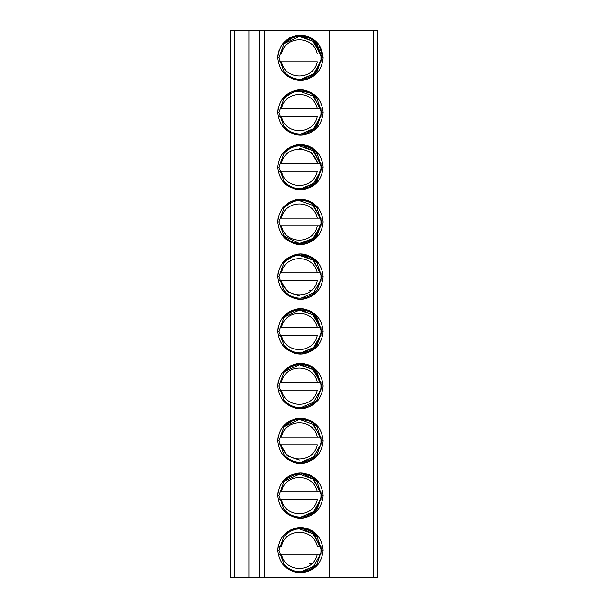 <?xml version="1.0" encoding="UTF-8"?>
<svg xmlns="http://www.w3.org/2000/svg" width="608" height="608" viewBox="0 0 608 608"><rect width="100%" height="100%" fill="white"/><g stroke="black" fill="none" stroke-linecap="round" stroke-linejoin="round"><path stroke-width="0.91" d="M316.966 564.026L321.655 550.362L313.553 533.186L321.655 550.362L317.072 563.897M296.362 529.142L299.372 528.93L312.877 533.718L320.446 546.455L320.948 546.455L320.948 554.268L320.446 554.268L313.629 566.367L301.082 571.725L313.629 566.367L320.446 554.268L317.27 554.268C313.637 573.169 285.106 573.169 281.474 554.268L279.361 554.276L281.474 554.268C285.106 573.169 313.637 573.169 317.27 554.268L281.474 554.268L320.948 554.268L320.948 546.455L320.446 546.455L312.877 533.718L299.372 528.93L296.362 529.142M279.315 546.455L281.474 546.455C285.106 527.554 313.637 527.554 317.27 546.455L320.446 546.455L317.27 546.455C313.637 527.554 285.106 527.554 281.474 546.455L279.315 546.455M318.554 563.92C306.5 575.951 294.447 575.951 282.401 563.92C284.369 563.89 284.369 563.89 282.401 563.92C284.369 563.92 284.369 563.92 282.401 563.92C294.447 575.951 306.5 575.951 318.554 563.92C316.578 563.89 316.578 563.89 318.554 563.92L300.474 572.911L294.363 572.075M289.735 530.275L300.474 527.569L312.124 530.792M312.36 530.936L318.546 536.552C306.5 524.529 294.447 524.529 282.401 536.56C284.369 536.59 284.369 536.59 282.401 536.56C284.377 536.552 284.377 536.552 282.401 536.56C294.447 524.529 306.5 524.529 318.554 536.56L318.204 536.56M278.244 545.786L277.803 549.989M309.548 563.92L311.691 563.92M317.057 536.56C310.027 527.744 295.154 524.575 283.89 536.56L278.981 550.24L277.803 550.24L278.981 550.24L283.89 563.92C290.92 572.736 305.794 575.905 317.057 563.92L321.655 550.24L323.144 550.24L321.974 550.24L316.859 536.56L318.524 536.56L300.474 527.592L290.115 530.1M318.554 536.56C316.578 536.552 316.578 536.552 318.554 536.56C316.578 536.552 316.578 536.552 318.554 536.56C316.578 536.59 316.578 536.59 318.554 536.56M308.309 528.968L312.626 531.103M323.144 550.24C321.7 536.568 314.146 529.013 300.474 527.569C286.801 529.013 279.247 536.568 277.803 550.24C279.247 563.912 286.801 571.467 300.474 572.911C314.146 571.467 321.7 563.912 323.144 550.24C321.7 563.912 314.146 571.467 300.474 572.911C286.801 571.467 279.247 563.912 277.803 550.24C279.247 536.568 286.801 529.013 300.474 527.569C314.146 529.013 321.7 536.568 323.144 550.24M329.407 30.4L264.526 30.4L264.526 577.6L329.407 577.6L329.407 30.4L377.872 30.4L329.407 30.4L329.407 577.6L264.526 577.6L264.526 30.4L329.407 30.4M277.803 495.52C279.247 481.848 286.801 474.293 300.474 472.849C314.146 474.293 321.7 481.848 323.144 495.52C321.7 509.192 314.146 516.747 300.474 518.191C286.801 516.747 279.247 509.192 277.803 495.52C279.247 509.192 286.801 516.747 300.474 518.191C314.146 516.747 321.7 509.192 323.144 495.52C321.7 481.848 314.146 474.293 300.474 472.849C286.801 474.293 279.247 481.848 277.803 495.52L278.981 495.52L277.803 495.52M277.803 440.8C279.247 427.128 286.801 419.573 300.474 418.129C314.146 419.573 321.7 427.128 323.144 440.8C321.7 454.472 314.146 462.027 300.474 463.471C286.801 462.027 279.247 454.472 277.803 440.8C279.247 454.472 286.801 462.027 300.474 463.471C314.146 462.027 321.7 454.472 323.144 440.8C321.7 427.128 314.146 419.573 300.474 418.129C286.801 419.573 279.247 427.128 277.803 440.8L278.981 440.8L277.803 440.8M277.803 386.08C279.247 372.408 286.801 364.853 300.474 363.409C314.146 364.853 321.7 372.408 323.144 386.08C321.7 399.752 314.146 407.307 300.474 408.751C286.801 407.307 279.247 399.752 277.803 386.08C279.247 399.752 286.801 407.307 300.474 408.751C314.146 407.307 321.7 399.752 323.144 386.08C321.7 372.408 314.146 364.853 300.474 363.409C286.801 364.853 279.247 372.408 277.803 386.08L278.981 386.08L277.803 386.08M277.803 331.36C279.247 317.688 286.801 310.133 300.474 308.689C314.146 310.133 321.7 317.688 323.144 331.36C321.7 345.032 314.146 352.587 300.474 354.031C286.801 352.587 279.247 345.032 277.803 331.36C279.247 345.032 286.801 352.587 300.474 354.031C314.146 352.587 321.7 345.032 323.144 331.36C321.7 317.688 314.146 310.133 300.474 308.689C286.801 310.133 279.247 317.688 277.803 331.36L278.981 331.36L277.803 331.36M277.803 276.64C279.247 262.968 286.801 255.413 300.474 253.969C314.146 255.413 321.7 262.968 323.144 276.64C321.7 290.312 314.146 297.867 300.474 299.311C286.801 297.867 279.247 290.312 277.803 276.64C279.247 290.312 286.801 297.867 300.474 299.311C314.146 297.867 321.7 290.312 323.144 276.64C321.7 262.968 314.146 255.413 300.474 253.969C286.801 255.413 279.247 262.968 277.803 276.64L278.981 276.64L277.803 276.64M277.803 221.92C279.247 208.248 286.801 200.693 300.474 199.249C314.146 200.693 321.7 208.248 323.144 221.92C321.7 235.592 314.146 243.147 300.474 244.591C286.801 243.147 279.247 235.592 277.803 221.92C279.247 235.592 286.801 243.147 300.474 244.591C314.146 243.147 321.7 235.592 323.144 221.92C321.7 208.248 314.146 200.693 300.474 199.249C286.801 200.693 279.247 208.248 277.803 221.92L278.981 221.92L277.803 221.92M277.803 167.2C279.247 153.528 286.801 145.973 300.474 144.529C314.146 145.973 321.7 153.528 323.144 167.2C321.7 180.872 314.146 188.427 300.474 189.871C286.801 188.427 279.247 180.872 277.803 167.2C279.247 180.872 286.801 188.427 300.474 189.871C314.146 188.427 321.7 180.872 323.144 167.2C321.7 153.528 314.146 145.973 300.474 144.529C286.801 145.973 279.247 153.528 277.803 167.2L278.981 167.2L277.803 167.2M277.803 112.48C279.247 98.808 286.801 91.253 300.474 89.809C314.146 91.253 321.7 98.808 323.144 112.48C321.7 126.152 314.146 133.707 300.474 135.151C286.801 133.707 279.247 126.152 277.803 112.48C279.247 126.152 286.801 133.707 300.474 135.151C314.146 133.707 321.7 126.152 323.144 112.48C321.7 98.808 314.146 91.253 300.474 89.809C286.801 91.253 279.247 98.808 277.803 112.48L278.981 112.48L277.803 112.48M277.803 57.76C279.247 44.088 286.801 36.533 300.474 35.089C314.146 36.533 321.7 44.088 323.144 57.76C321.7 71.432 314.146 78.987 300.474 80.431C286.801 78.987 279.247 71.432 277.803 57.76C279.247 71.432 286.801 78.987 300.474 80.431C314.146 78.987 321.7 71.432 323.144 57.76C321.7 44.088 314.146 36.533 300.474 35.089C286.801 36.533 279.247 44.088 277.803 57.76L278.981 57.76L277.803 57.76M230.128 30.4L264.526 30.4L259.836 30.4L259.836 577.6L264.526 577.6L230.128 577.6L230.128 30.4L230.128 577.6L234.817 577.6L234.817 30.4L230.128 30.4M263.576 30.4L234.817 30.4L234.817 577.6L248.892 577.6L248.892 30.4L248.892 577.6L259.836 577.6L259.836 30.4M376.496 577.6L329.407 577.6L373.183 577.6L373.183 30.4L373.183 577.6L377.872 577.6L377.872 30.4L377.872 577.6M282.401 481.84C284.377 481.832 284.377 481.832 282.401 481.84C284.369 481.87 284.369 481.87 282.401 481.84C294.447 469.809 306.5 469.809 318.554 481.84C316.578 481.87 316.578 481.87 318.554 481.84C316.578 481.832 316.578 481.832 318.554 481.84C316.578 481.832 316.578 481.832 318.554 481.84L316.859 481.84M318.554 509.2C306.5 521.231 294.447 521.231 282.401 509.2C284.369 509.17 284.369 509.17 282.401 509.2C284.369 509.2 284.369 509.2 282.401 509.2C294.447 521.231 306.5 521.231 318.554 509.2C316.578 509.17 316.578 509.17 318.554 509.2M312.58 421.633L296.476 418.517L282.401 427.12C284.377 427.112 284.377 427.112 282.401 427.12C284.369 427.15 284.369 427.15 282.401 427.12C294.447 415.089 306.5 415.089 318.554 427.12C316.578 427.15 316.578 427.15 318.554 427.12C316.578 427.112 316.578 427.112 318.554 427.12L318.524 427.12M318.554 454.48C306.5 466.511 294.447 466.511 282.401 454.48C284.369 454.45 284.369 454.45 282.401 454.48C284.369 454.48 284.369 454.48 282.401 454.48C294.447 466.511 306.5 466.511 318.554 454.48C316.578 454.45 316.578 454.45 318.554 454.48L300.474 463.471M291.627 365.21L282.401 372.4C284.377 372.392 284.377 372.392 282.401 372.4C284.369 372.43 284.369 372.43 282.401 372.4C294.447 360.369 306.5 360.369 318.554 372.4C316.578 372.43 316.578 372.43 318.554 372.4C316.578 372.392 316.578 372.392 318.554 372.4C316.578 372.392 316.578 372.392 318.554 372.4L318.524 372.4M318.554 399.76C316.578 399.73 316.578 399.73 318.554 399.76C306.5 411.791 294.447 411.791 282.401 399.76C284.369 399.73 284.369 399.73 282.401 399.76C284.369 399.76 284.369 399.76 282.401 399.76M291.627 310.49L282.401 317.68C284.377 317.672 284.377 317.672 282.401 317.68C284.369 317.71 284.369 317.71 282.401 317.68C294.447 305.649 306.5 305.649 318.554 317.68C316.578 317.71 316.578 317.71 318.554 317.68C316.578 317.672 316.578 317.672 318.554 317.68C316.578 317.672 316.578 317.672 318.554 317.68L318.524 317.68M318.554 345.04C316.578 345.01 316.578 345.01 318.554 345.04C306.5 357.071 294.447 357.071 282.401 345.04C284.369 345.01 284.369 345.01 282.401 345.04C284.369 345.04 284.369 345.04 282.401 345.04C294.447 357.071 306.5 357.071 318.554 345.04C306.5 357.071 294.447 357.071 282.401 345.04M312.58 257.473L296.476 254.357L282.401 262.96C284.377 262.952 284.377 262.952 282.401 262.96C284.369 262.99 284.369 262.99 282.401 262.96C294.447 250.929 306.5 250.929 318.554 262.96C316.578 262.99 316.578 262.99 318.554 262.96C316.578 262.952 316.578 262.952 318.554 262.96C316.578 262.952 316.578 262.952 318.554 262.96L316.859 262.96L318.524 262.96L300.474 253.992L290.115 256.5M318.554 290.32C316.578 290.29 316.578 290.29 318.554 290.32C306.5 302.351 294.447 302.351 282.401 290.32C284.369 290.29 284.369 290.29 282.401 290.32C284.369 290.32 284.369 290.32 282.401 290.32C294.447 302.351 306.5 302.351 318.554 290.32C306.5 302.351 294.447 302.351 282.401 290.32M282.401 208.24C284.377 208.232 284.377 208.232 282.401 208.24C284.369 208.27 284.369 208.27 282.401 208.24C294.447 196.209 306.5 196.209 318.554 208.24C316.578 208.27 316.578 208.27 318.554 208.24C316.578 208.232 316.578 208.232 318.554 208.24L318.524 208.24M317.057 235.577L321.655 222.042L313.553 204.866L321.655 222.042L315.126 237.796L299.372 244.325L294.363 243.755L300.474 244.591L318.546 235.608C316.578 235.57 316.578 235.57 318.554 235.6C306.5 247.631 294.447 247.631 282.401 235.6C284.369 235.57 284.369 235.57 282.401 235.6C284.369 235.6 284.369 235.6 282.401 235.6C294.447 247.631 306.5 247.631 318.554 235.6C306.5 247.631 294.447 247.631 282.401 235.6M291.627 146.33L282.401 153.52C284.377 153.512 284.377 153.512 282.401 153.52C284.369 153.55 284.369 153.55 282.401 153.52C294.447 141.489 306.5 141.489 318.554 153.52C316.578 153.55 316.578 153.55 318.554 153.52C316.578 153.512 316.578 153.512 318.554 153.52L316.859 153.52L318.524 153.52L300.474 144.552L290.115 147.06M318.554 180.88C316.578 180.85 316.578 180.85 318.554 180.88C306.5 192.911 294.447 192.911 282.401 180.88C284.369 180.85 284.369 180.85 282.401 180.88C284.369 180.88 284.369 180.88 282.401 180.88L282.401 180.88M312.58 93.313L296.476 90.197L282.401 98.8C284.377 98.792 284.377 98.792 282.401 98.8C284.369 98.83 284.369 98.83 282.401 98.8C294.447 86.769 306.5 86.769 318.554 98.8C316.578 98.83 316.578 98.83 318.554 98.8C316.578 98.792 316.578 98.792 318.554 98.8L318.524 98.8M318.554 126.16C316.578 126.13 316.578 126.13 318.554 126.16C306.5 138.191 294.447 138.191 282.401 126.16C284.369 126.13 284.369 126.13 282.401 126.16C284.369 126.16 284.369 126.16 282.401 126.16C294.447 138.191 306.5 138.191 318.554 126.16C306.5 138.191 294.447 138.191 282.401 126.16M312.58 38.593L296.476 35.477L282.401 44.08C284.377 44.072 284.377 44.072 282.401 44.08C284.369 44.11 284.369 44.11 282.401 44.08C294.447 32.049 306.5 32.049 318.554 44.08C316.578 44.11 316.578 44.11 318.554 44.08C316.578 44.072 316.578 44.072 318.554 44.08L323.144 57.76L321.974 57.76L323.144 57.76L318.562 44.095L316.859 44.08L318.524 44.08M318.554 71.44C306.5 83.471 294.447 83.471 282.401 71.44C284.369 71.41 284.369 71.41 282.401 71.44C284.369 71.44 284.369 71.44 282.401 71.44C294.447 83.471 306.5 83.471 318.554 71.44C316.578 71.41 316.578 71.41 318.554 71.44M308.309 474.248L312.58 476.353M321.974 495.52L323.144 495.52L321.655 495.52L317.057 481.84C310.027 473.024 295.154 469.855 283.89 481.84L278.981 495.52L283.89 509.2C290.92 518.016 305.794 521.185 317.057 509.2L321.974 495.52M317.057 509.177L321.655 495.642L313.553 478.466L321.655 495.642L315.126 511.396L299.372 517.925L294.363 517.355M321.974 440.8L323.144 440.8L321.655 440.8L317.057 427.12C310.027 418.304 295.154 415.135 283.89 427.12L278.981 440.8L283.89 454.48C290.92 463.296 305.794 466.465 317.057 454.48L321.974 440.8M317.057 454.457L321.655 440.922L313.553 423.746L321.655 440.922L316.966 454.586M308.309 364.808L312.58 366.913M321.974 386.08L323.144 386.08L321.655 386.08L317.057 372.4C310.027 363.584 295.154 360.415 283.89 372.4L278.981 386.08L283.89 399.76C290.92 408.576 305.794 411.745 317.057 399.76L321.974 386.08M317.057 399.737L321.655 386.202L315.126 370.447L299.372 363.926L289.735 366.115M308.309 310.088L312.58 312.193M321.974 331.36L323.144 331.36L321.655 331.36L317.057 317.68C310.027 308.864 295.154 305.695 283.89 317.68L278.981 331.36L283.89 345.04C290.92 353.856 305.794 357.025 317.057 345.04L321.974 331.36M317.057 345.017L321.655 331.482L315.126 315.727L299.372 309.206L289.735 311.395M321.974 276.64L323.144 276.64L321.655 276.64L317.057 262.96C310.027 254.144 295.154 250.975 283.89 262.96L278.981 276.64L283.89 290.32C290.92 299.136 305.794 302.305 317.057 290.32L321.974 276.64M317.057 290.297L321.655 276.762L313.553 259.586L321.655 276.762L316.966 290.426M308.309 200.648L312.58 202.753M321.974 221.92L323.144 221.92L321.655 221.92L317.057 208.24C310.027 199.424 295.154 196.255 283.89 208.24L278.981 221.92L283.89 235.6C290.92 244.416 305.794 247.585 317.057 235.6L321.974 221.92M308.309 145.928L312.58 148.033M321.974 167.2L323.144 167.2L321.655 167.2L317.057 153.52C310.027 144.704 295.154 141.535 283.89 153.52L278.981 167.2L283.89 180.88C290.92 189.696 305.794 192.865 317.057 180.88L321.974 167.2M317.057 180.857L321.655 167.322L313.553 150.146L321.655 167.322L315.126 183.076L299.372 189.605L294.363 189.035M321.974 112.48L323.144 112.48L321.655 112.48L317.057 98.8C310.027 89.984 295.154 86.815 283.89 98.8L278.981 112.48L283.89 126.16C290.92 134.976 305.794 138.145 317.057 126.16L321.974 112.48M317.057 126.137L321.655 112.602L313.553 95.426L321.655 112.602L315.126 128.356L299.372 134.885L294.363 134.315M317.057 71.417L321.655 57.882L315.126 42.127L299.372 35.606L289.735 37.795M283.898 44.072L283.883 44.072C295.154 32.095 310.027 35.264 317.057 44.08L321.974 57.76L317.057 71.44C305.794 83.425 290.92 80.256 283.89 71.44L278.981 57.76L283.89 44.08M278.198 491.317L277.81 495.072M278.198 436.597L277.81 440.352M278.198 381.877L277.81 385.632M278.198 327.157L277.81 330.912M278.198 272.437L277.81 276.192M278.198 217.717L277.81 221.472M278.198 108.277L277.81 112.13M278.198 53.557L277.81 57.312M283.898 510.978L285.623 512.643M282.971 481.84L299.372 474.21L312.877 478.998L320.446 491.735L320.948 491.735L320.948 499.548L320.446 499.548L313.629 511.647L301.082 517.005L313.629 511.647L320.446 499.548L320.948 499.548L320.948 491.735L281.474 491.735C285.106 472.834 313.637 472.834 317.27 491.735L320.446 491.735L312.877 478.998L299.372 474.21L296.362 474.422M279.361 499.548L317.27 499.548C313.637 518.449 285.106 518.449 281.474 499.548L279.361 499.556M318.524 481.84L300.474 472.872L290.115 475.38M283.898 456.258L285.623 457.923M282.971 427.12L299.372 419.49L312.877 424.278L320.446 437.015L320.948 437.015L320.948 444.828L320.446 444.828L313.629 456.927L301.082 462.285L313.629 456.927L320.446 444.828L320.948 444.828L320.948 437.015L281.474 437.015C285.106 418.114 313.637 418.114 317.27 437.015L320.446 437.015L312.877 424.278L299.372 419.49L296.362 419.702M279.361 444.828L317.27 444.828C313.637 463.729 285.106 463.729 281.474 444.828L279.361 444.836M304.524 418.517L300.474 418.152L290.115 420.66M283.898 401.538L285.623 403.203M316.966 399.866L321.655 386.202L313.553 369.026M282.971 372.4L299.372 364.77L312.877 369.558L320.446 382.295L320.948 382.295L320.948 390.108L320.446 390.108L313.629 402.207L301.082 407.565L313.629 402.207L320.446 390.108L320.948 390.108L320.948 382.295L281.474 382.295C285.106 363.394 313.637 363.394 317.27 382.295L320.446 382.295L312.877 369.558L299.372 364.77L296.362 364.982M279.361 390.108L317.27 390.108C313.637 409.009 285.106 409.009 281.474 390.108L279.361 390.116M304.524 363.797L300.474 363.432L290.115 365.94M283.898 346.818L285.623 348.483M294.363 353.195L299.372 353.765L315.126 347.236L321.655 331.482L313.553 314.306M282.971 317.68L299.372 310.05L312.877 314.838L320.446 327.575L320.948 327.575L320.948 335.388L320.446 335.388L313.629 347.487L301.082 352.845L313.629 347.487L320.446 335.388L320.948 335.388L320.948 327.575L281.474 327.575C285.106 308.674 313.637 308.674 317.27 327.575L320.446 327.575L312.877 314.838L299.372 310.05L296.362 310.262M279.361 335.388L317.27 335.388C313.637 354.289 285.106 354.289 281.474 335.388L279.361 335.396M304.524 309.077L300.474 308.712L290.115 311.22M311.691 290.32L309.548 290.32M283.898 292.098L285.623 293.763M296.362 255.542L299.372 255.33L312.877 260.118L320.446 272.855L320.948 272.855L320.948 280.668L320.446 280.668L313.629 292.767L301.082 298.125L313.629 292.767L320.446 280.668L320.948 280.668L320.948 272.855L281.474 272.855C285.106 253.954 313.637 253.954 317.27 272.855L320.446 272.855L312.877 260.118L299.372 255.33L296.362 255.542M279.361 280.668L317.27 280.668C313.637 299.569 285.106 299.569 281.474 280.668L279.361 280.676M283.898 237.378L285.623 239.043M301.082 243.405L313.629 238.047L320.446 225.948L317.27 225.948C313.637 244.849 285.106 244.849 281.474 225.948L320.948 225.948L320.948 218.135L320.446 218.135L312.877 205.398L299.372 200.61L296.362 200.822L299.372 200.61L312.877 205.398L320.446 218.135L320.948 218.135L320.948 225.948L320.446 225.948L312.877 238.686L299.372 243.474L282.773 235.6M320.446 218.135L281.474 218.135C285.106 199.234 313.637 199.234 317.27 218.135L320.446 218.135M304.524 199.637L300.474 199.272L290.115 201.78M283.898 182.658L285.623 184.323M296.362 146.102L299.372 145.89L312.877 150.678L320.446 163.415L320.948 163.415L320.948 171.228L320.446 171.228L313.629 183.327L301.082 188.685L313.629 183.327L320.446 171.228L320.948 171.228L320.948 163.415L281.474 163.415C285.106 144.514 313.637 144.514 317.27 163.415L320.446 163.415L312.877 150.678L299.372 145.89L296.362 146.102M279.361 171.228L317.27 171.228C313.637 190.129 285.106 190.129 281.474 171.228L279.361 171.236M283.898 127.938L285.623 129.603M296.362 91.382L299.372 91.17L312.877 95.958L320.446 108.695L320.948 108.695L320.948 116.508L320.446 116.508L313.629 128.607L301.082 133.965L313.629 128.607L320.446 116.508L320.948 116.508L320.948 108.695L281.474 108.695C285.106 89.794 313.637 89.794 317.27 108.695L320.446 108.695L312.877 95.958L299.372 91.17L296.362 91.382M279.361 116.508L317.27 116.508C313.637 135.409 285.106 135.409 281.474 116.508L279.361 116.516M304.524 90.197L300.474 89.832L290.115 92.34M277.871 56.035L279.14 50.084M283.898 73.218L285.623 74.883M294.363 79.595L299.372 80.165L315.126 73.636L321.655 57.882L313.553 40.706M282.971 44.08L299.372 36.45L312.877 41.238L320.446 53.975L320.948 53.975L320.948 61.788L320.446 61.788L313.629 73.887L301.082 79.245L313.629 73.887L320.446 61.788L320.948 61.788L320.948 53.975L281.474 53.975C285.106 35.074 313.637 35.074 317.27 53.975L320.446 53.975L312.877 41.238L299.372 36.45L296.362 36.662M279.361 61.788L317.27 61.788C313.637 80.689 285.106 80.689 281.474 61.788L279.361 61.796M304.524 35.477L300.474 35.112L290.115 37.62M317.27 499.548L281.474 499.548C285.106 518.449 313.637 518.449 317.27 499.548M281.474 491.735L317.27 491.735C313.637 472.834 285.106 472.834 281.474 491.735M299.372 460.074L287.485 455.939L280.622 444.828M317.27 444.828L281.474 444.828C285.106 463.729 313.637 463.729 317.27 444.828M281.474 437.015L317.27 437.015C313.637 418.114 285.106 418.114 281.474 437.015M317.27 390.108L281.474 390.108C285.106 409.009 313.637 409.009 317.27 390.108M281.474 382.295L317.27 382.295C313.637 363.394 285.106 363.394 281.474 382.295M317.27 335.388L281.474 335.388C285.106 354.289 313.637 354.289 317.27 335.388M281.474 327.575L317.27 327.575C313.637 308.674 285.106 308.674 281.474 327.575M299.372 295.914L287.485 291.779L280.622 280.668M317.27 280.668L281.474 280.668C285.106 299.569 313.637 299.569 317.27 280.668M281.474 272.855L317.27 272.855C313.637 253.954 285.106 253.954 281.474 272.855M317.27 225.948L281.474 225.948C285.106 244.849 313.637 244.849 317.27 225.948M281.474 218.135L317.27 218.135C313.637 199.234 285.106 199.234 281.474 218.135M299.372 148.17L311.258 152.304L318.121 163.415M317.27 171.228L281.474 171.228C285.106 190.129 313.637 190.129 317.27 171.228M281.474 163.415L317.27 163.415C313.637 144.514 285.106 144.514 281.474 163.415M317.27 116.508L281.474 116.508C285.106 135.409 313.637 135.409 317.27 116.508M281.474 108.695L317.27 108.695C313.637 89.794 285.106 89.794 281.474 108.695M317.27 61.788L281.474 61.788C285.106 80.689 313.637 80.689 317.27 61.788M281.474 53.975L317.27 53.975C313.637 35.074 285.106 35.074 281.474 53.975"/></g></svg>
